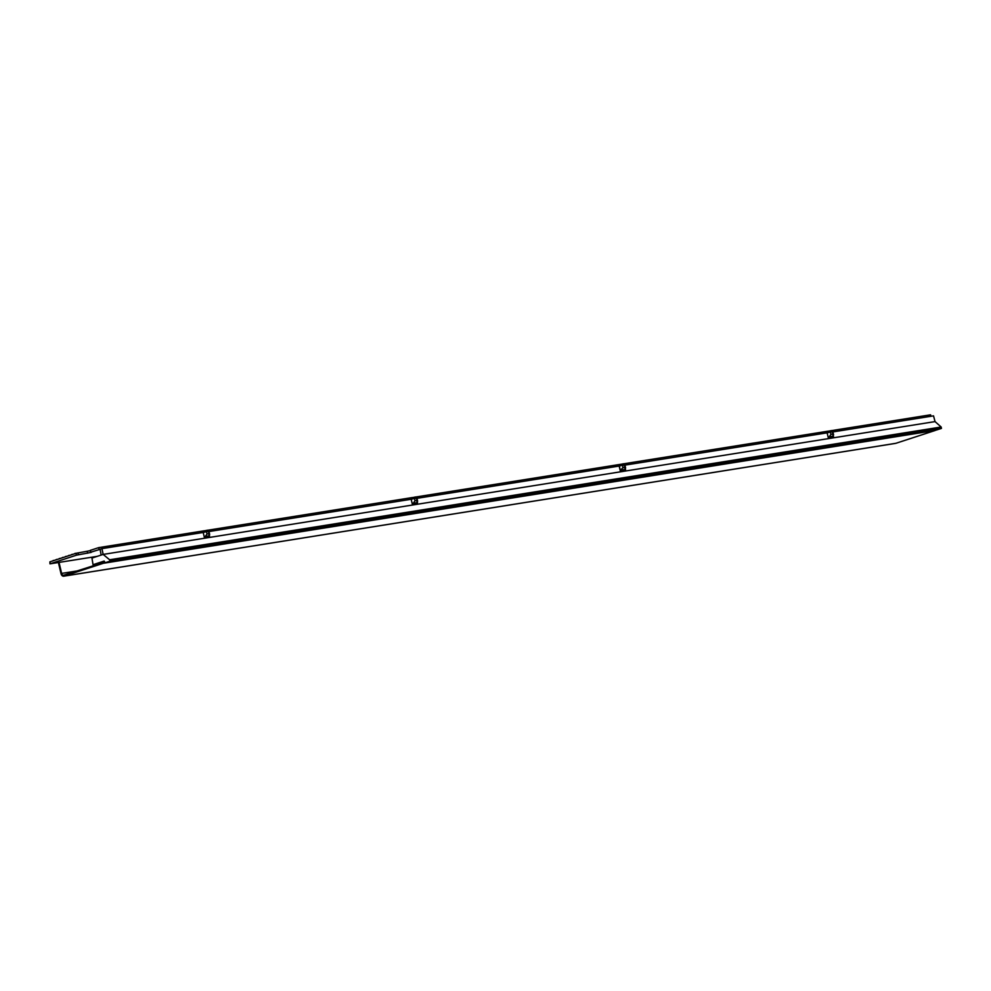 <?xml version="1.0" encoding="UTF-8"?>
<svg xmlns="http://www.w3.org/2000/svg" width="991" height="991" viewBox="0 0 991 991"><rect width="100%" height="100%" fill="white"/><g stroke="black" fill="none" stroke-linecap="round" stroke-linejoin="round"><path stroke-width="1.49" d="M204.431 530.755L98.704 547.627L90.317 550.364L90.751 552.21L91.506 552.173L90.912 552.445L76.443 555.171L49.984 563.842L97.254 556.347M100.091 549.324L90.751 552.21M831.536 430.627L930.599 414.808L930.945 416.27M828.352 431.135L623.562 463.825M620.378 464.345L415.588 497.036M412.405 497.544L207.614 530.247M98.704 547.627L99.137 549.472M90.379 550.637L76.01 553.325L49.909 561.835L49.984 563.842M104.811 562.083L63.721 575.214A2.378 1.623 -99.1 0 1 63.56 575.251A2.378 1.623 -99.1 0 1 61.628 573.417L59.039 562.442M103.398 563.272L63.944 576.13L895.839 443.311L935.293 430.441L103.398 563.272L103.188 562.343M58.395 562.541L61.008 573.616A3.32 2.267 -99.1 0 0 63.709 576.192A3.32 2.267 -99.1 0 0 63.944 576.13M104.786 561.971L104.067 562.207M827.188 432.832L827.497 431.382L831.523 430.565L831.833 431.841M203.266 532.452L203.589 531.003L207.602 530.173L207.912 531.461M411.24 499.241L411.562 497.792L415.576 496.974L415.886 498.25M619.214 466.043L619.536 464.581L623.55 463.763L623.859 465.052M93.043 564.697L91.952 558.069L103.151 554.415L935.046 421.596L941.165 427.01L941.45 428.397L936.483 430.02L105.021 562.777L104.179 561.055L93.043 564.697L98.827 563.768M101.156 555.071L100.079 549.237L101.937 548.63L103.151 554.415L109.629 559.779L941.165 427.01M109.629 559.779L109.989 561.154L941.45 428.397M109.989 561.154L105.021 562.777M828.352 438.034L827.126 432.844L830.396 432.064L830.941 434.368L828.352 438.034L833.493 437.204L832.651 434.095L830.941 434.368M624.925 465.138L827.126 432.844M620.453 470.168L625.519 469.35L625.519 470.415L620.378 471.233L619.152 466.055L622.422 465.275L622.967 467.579L620.354 470.465L619.301 466.005M416.951 498.337L619.152 466.055M412.405 504.444L411.178 499.266L414.449 498.485L414.994 500.789L412.405 504.444L417.545 503.626L416.703 500.517L414.994 500.789M208.977 531.548L411.178 499.266M204.431 537.642L203.205 532.464L206.475 531.684L207.02 533.988L204.431 537.642L209.572 536.825L208.729 533.715L207.02 533.988M101.937 548.63L203.205 532.464M832.898 431.927L933.534 415.861L935.046 421.596M832.106 431.791L832.861 431.754L833.58 434.789L832.106 431.791L830.396 432.064M208.184 531.411L208.94 531.374L209.658 534.397L208.184 531.411L206.475 531.684M416.158 498.213L416.914 498.163L417.632 501.198L416.158 498.213L414.449 498.485M625.519 469.35L624.119 465.002L622.422 465.275M624.119 465.002L624.887 464.965L625.594 467.987L622.967 467.579M620.378 471.233L620.354 470.465M65.542 556.484L66.508 556.335M68.652 555.468L69.618 555.319M71.761 554.465L72.727 554.303M62.433 557.499L63.412 557.351M59.336 558.515L60.302 558.354M56.227 559.531L57.193 559.37M74.87 553.449L76.431 553.201M53.118 560.534L54.084 560.386M49.909 561.835L50.343 563.681M76.01 553.325L76.443 555.171M77.967 552.854L78.4 554.7M87.208 551.38L87.642 553.226M76.542 571.039L61.628 573.417M412.479 503.366L417.558 502.561M204.505 536.577L209.584 535.759M828.426 436.957L833.505 436.151M895.604 443.373L63.709 576.192"/></g></svg>
